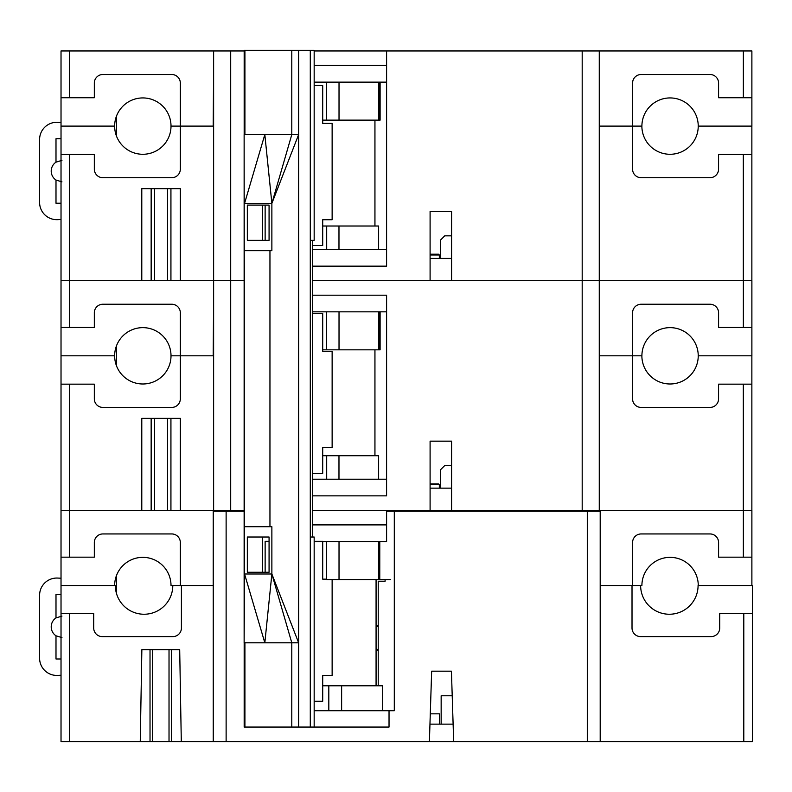 <?xml version="1.0" encoding="UTF-8"?>
<svg xmlns="http://www.w3.org/2000/svg" width="792" height="792" viewBox="0 0 792 792"><rect width="100%" height="100%" fill="white"/><g stroke="black" fill="none" stroke-linecap="round" stroke-linejoin="round"><path stroke-width="1.19" d="M322.71 685.793L328.819 685.793L328.819 710.731M328.819 685.793L382.675 685.793L382.675 710.731M213.236 741.688L213.236 511.226L226.126 511.226L226.126 741.688L152.529 741.688L152.529 649.678M439.491 724.145L439.491 713.83L430.294 713.83M441.154 724.145L441.154 695.772L452.212 695.772M376.071 626.462L378.22 626.462M61.024 557.172L94.327 557.172L94.327 542.48A8.544 8.544 0 0 1 102.871 533.947L171.785 533.947A8.544 8.544 0 0 1 180.319 542.48L180.319 585.526L172.795 585.526A28.72 28.72 0 0 1 144.075 614.245A28.72 28.72 0 0 1 115.355 585.526L61.024 585.526L61.024 510.375L141.788 510.375L141.788 418.364L180.309 418.364L180.309 510.375L213.622 510.375L213.622 50.955L61.024 50.955L61.024 280.665L141.788 280.665L141.788 188.654L180.309 188.654L180.309 280.665L213.622 280.665L61.024 280.665L61.024 510.375L220.938 510.375L220.938 511.226M213.236 585.526L181.417 585.526L181.417 628.007A8.603 8.603 0 0 1 172.814 636.61L102.307 636.61A8.603 8.603 0 0 1 93.704 628.007L93.704 613.384L61.024 613.384L61.024 585.526M698.079 585.526L752.4 585.526L752.4 613.384L719.72 613.384L719.72 628.007A8.603 8.603 0 0 1 711.127 636.61L640.609 636.61A8.603 8.603 0 0 1 632.016 628.007L632.016 585.526L600.197 585.526L640.629 585.526A28.72 28.72 0 0 0 669.349 614.245A28.72 28.72 0 0 0 698.079 585.526M314.167 710.731L389.03 710.731L389.03 727.066L314.167 727.066L314.167 537.026L310.286 537.026M386.595 511.226L394.297 511.226L394.297 710.731L389.03 710.731M378.22 685.793L378.22 581.229L385.1 581.229L385.1 579.546M341.629 710.731L341.629 685.793M226.126 741.688L429.403 741.688L431.65 671.171L429.957 724.145L453.113 724.145L451.43 671.171L453.677 741.688L587.298 741.688L587.298 511.226L600.197 511.226L600.197 741.688L743.797 741.688L743.797 613.384M244.134 511.226L226.126 511.226M587.298 511.226L394.297 511.226M61.024 613.384L61.024 741.688L152.529 741.688M752.4 613.384L752.4 741.688L743.797 741.688M600.197 741.688L587.298 741.688M453.677 741.688L429.403 741.688M150.025 741.688L150.025 649.678M171.527 741.688L171.527 649.678M181.299 741.688L179.695 649.678L141.857 649.678L140.253 741.688M431.65 671.171L451.43 671.171M752.4 629.897L752.4 740.401M332.135 351.282L322.71 351.282L332.135 351.282L332.135 447.599L322.71 447.599L332.135 447.599M322.71 447.599L322.71 473.388L312.602 473.388M322.71 351.282L322.71 313.444L312.602 313.444M339.025 82.13L339.025 120.127L326.65 120.127L326.65 82.13M386.585 65.479L314.167 65.479L386.595 65.479L386.595 50.955L314.167 50.955M61.024 97.733L94.327 97.733L94.327 83.051A8.544 8.544 0 0 1 102.871 74.507L171.785 74.507A8.544 8.544 0 0 1 180.319 83.051L180.319 126.106L171.013 126.106A28.175 28.175 0 0 0 142.837 97.931A28.175 28.175 0 0 0 114.652 126.106L61.024 126.106L114.652 126.106A28.175 28.175 0 0 0 142.837 154.282A28.175 28.175 0 0 0 171.013 126.106L213.196 126.106L213.622 68.894M599.267 68.894L599.692 126.106L641.876 126.106A28.175 28.175 0 0 0 670.052 154.282A28.175 28.175 0 0 0 698.237 126.106A28.175 28.175 0 0 0 670.082 97.931A28.175 28.175 0 0 0 641.906 126.106L632.59 126.106L632.59 83.051A8.544 8.544 0 0 1 641.134 74.507L710.048 74.507A8.544 8.544 0 0 1 718.582 83.051L718.582 97.733L751.885 97.733L751.885 126.106L698.267 126.106L751.865 126.106L751.865 280.665L312.602 280.665L430.096 280.665L430.096 211.444L430.096 254.875M378.625 82.13L378.625 120.127L379.774 120.127L379.784 82.13M751.885 97.733L751.885 50.955L599.267 50.955L599.267 510.375L751.865 510.375L751.865 384.16L751.865 510.375M380.111 82.13L380.111 120.127L339.025 120.127M326.65 120.127L322.71 120.127M751.885 86.259L751.885 52.678M339.243 65.479L326.433 65.479M314.167 82.13L386.595 82.13M116.533 115.988L116.533 136.224M339.025 541.55L339.025 579.546L326.65 579.546L326.65 541.55M314.167 541.55L386.595 541.55L386.595 524.898L312.602 524.898L386.595 524.898L386.595 510.375L312.602 510.375L430.096 510.375L430.096 441.154L430.096 484.585M172.795 585.526L171.013 585.526A28.175 28.175 0 0 0 142.837 557.35A28.175 28.175 0 0 0 114.652 585.526M698.267 585.526A28.175 28.175 0 0 0 670.082 557.35A28.175 28.175 0 0 0 641.906 585.526L640.629 585.526M743.371 510.375L743.351 557.172L751.885 557.172L751.885 510.375L591.951 510.375L591.951 511.226M390.476 579.546L379.774 579.546L379.784 541.55M591.951 510.375L386.595 510.375M543.926 510.375L543.926 511.226M244.174 50.955L230.7 50.955L230.7 280.665L244.134 280.665L230.7 280.665L230.7 510.375L244.134 510.375L220.938 510.375M378.625 541.55L378.625 579.546L339.025 579.546M379.774 579.546L378.625 579.546M632.59 585.526L632.59 542.48A8.544 8.544 0 0 1 641.134 533.947L710.048 533.947A8.544 8.544 0 0 1 718.582 542.48L718.582 557.172L743.351 557.172M751.885 545.678L751.885 512.097M751.885 557.172L751.885 585.526M378.22 625.66L376.071 625.66M180.319 585.526L213.196 585.526L213.236 528.313M339.243 524.898L326.433 524.898M116.533 575.408L116.533 593.673M332.135 675.477L322.71 675.477L332.135 675.477L332.135 579.546M322.71 675.477L322.71 701.267L314.167 701.267M322.71 541.55L322.71 579.16L326.65 579.16M322.71 541.322L314.167 541.322M269.072 541.322L265.132 541.322L265.132 572.279M378.22 650.955L376.071 647.955M61.024 277.942L61.024 182.467M213.622 126.106L180.319 126.106L180.319 169.161A8.544 8.544 0 0 1 171.785 177.705L102.871 177.705A8.544 8.544 0 0 1 94.327 169.161L94.327 154.45L61.024 154.45M430.096 211.444L451.588 211.444L451.588 280.665L582.189 280.665L582.189 510.375L596.881 510.375M230.7 280.665L213.622 280.665L230.7 280.665M440.441 240.134L440.441 258.43L440.441 240.134L444.738 235.838L451.588 235.838M430.096 258.43L451.588 258.43M451.588 211.444L451.588 254.875M743.371 280.665L743.351 327.462L751.885 327.462L751.885 280.665L599.267 280.665L599.267 50.955L386.595 50.955L386.585 266.152L312.602 266.152M322.71 226.017L378.625 226.017L378.625 249.5M386.595 50.955L380.111 50.955M374.943 226.017L374.943 120.127M338.976 226.017L338.976 249.5M326.69 226.017L326.69 249.5M386.585 249.5L312.602 249.5M751.865 280.665L751.865 154.45L718.562 154.45L718.562 169.161A8.544 8.544 0 0 1 710.018 177.705L641.104 177.705A8.544 8.544 0 0 1 632.57 169.161L632.57 126.106L599.267 126.106M430.096 254.975L439.332 254.975L439.332 258.43M439.332 254.975L438.55 254.192L430.096 254.192M230.7 50.955L213.622 50.955M170.933 280.665L170.933 188.654M151.153 280.665L151.153 188.654M114.652 355.816A28.175 28.175 0 0 0 142.837 383.991A28.175 28.175 0 0 0 171.013 355.816A28.175 28.175 0 0 0 142.837 327.64A28.175 28.175 0 0 0 114.652 355.816L61.024 355.816L114.652 355.816M599.267 298.604L599.692 355.816L641.876 355.816A28.175 28.175 0 0 0 670.052 383.991A28.175 28.175 0 0 0 698.237 355.816A28.175 28.175 0 0 0 670.082 327.64A28.175 28.175 0 0 0 641.906 355.816L632.59 355.816L632.59 312.771A8.544 8.544 0 0 1 641.134 304.237L710.048 304.237A8.544 8.544 0 0 1 718.582 312.771L718.582 327.462L743.351 327.462M61.024 507.652L61.024 412.177M378.625 311.84L378.625 349.836L380.111 349.836L380.111 311.84M213.622 355.816L171.013 355.816L213.196 355.816L213.622 298.604M430.096 441.154L451.588 441.154L451.588 510.375L582.189 510.375M230.7 510.375L216.008 510.375M550.935 510.375L588.129 510.375M440.441 469.844L440.441 488.139L440.441 469.844L444.738 465.548L451.588 465.548M430.096 488.139L451.588 488.139M451.588 441.154L451.588 484.585M386.585 295.188L312.602 295.188L386.595 295.188L386.585 495.861L312.602 495.861M322.71 455.727L378.625 455.727L378.625 479.209M374.943 455.727L374.943 349.836M338.976 455.727L338.976 479.209M326.69 455.727L326.69 479.209M386.585 479.209L312.602 479.209M222.423 510.375L222.423 511.226M751.885 327.462L751.885 355.816L698.267 355.816L751.865 355.816L751.865 384.16L718.562 384.16L718.562 398.871A8.544 8.544 0 0 1 710.018 407.415L641.104 407.415A8.544 8.544 0 0 1 632.57 398.871L632.57 355.816L599.267 355.816M599.267 510.375L599.267 280.665L582.189 280.665L582.189 50.955M430.096 484.684L439.332 484.684L439.332 488.139M439.332 484.684L438.55 483.902L430.096 483.902M61.024 327.462L94.327 327.462L94.327 312.771A8.544 8.544 0 0 1 102.871 304.237L171.785 304.237A8.544 8.544 0 0 1 180.319 312.771L180.319 398.871A8.544 8.544 0 0 1 171.785 407.415L102.871 407.415A8.544 8.544 0 0 1 94.327 398.871L94.327 384.16L61.024 384.16M170.933 510.375L170.933 418.364M151.153 510.375L151.153 418.364M61.024 122.453L57.539 122.305A17.196 17.196 0 0 0 39.6 139.491L39.6 202.475A17.196 17.196 0 0 0 57.539 219.661L61.024 219.513M61.024 138.739L55.994 138.739L55.994 162.162A10.751 10.751 0 0 0 55.994 180.041L61.954 181.853M61.024 203.227L55.994 203.227L55.994 180.041M61.954 160.35L55.994 162.162M61.024 578.209L57.539 578.061A17.196 17.196 0 0 0 39.6 595.247L39.6 658.231A17.196 17.196 0 0 0 57.539 675.418L61.024 675.269M61.024 594.495L55.994 594.495L55.994 617.918A10.751 10.751 0 0 0 55.994 635.798L61.954 637.609M61.024 658.984L55.994 658.984L55.994 635.798M61.954 616.107L55.994 617.918M244.134 642.797L264.825 642.797L271.874 574.002L298.633 642.797L264.825 642.797L244.57 574.002L244.134 642.797L244.134 134.581L244.599 526.71L271.874 526.71L271.874 574.002L244.57 574.002L244.57 526.71M314.167 727.066L244.174 727.066L244.174 642.797M310.286 240.352L314.167 240.352L314.167 50.312L244.174 50.312L244.174 134.581M298.633 50.312L298.633 134.581L264.825 134.581L244.57 203.376L271.874 203.376L271.874 250.678L269.953 250.678L269.953 526.71M247.332 240.352L247.332 205.098L269.072 205.098L269.072 240.352L247.332 240.352M262.627 205.098L262.627 240.352M244.57 250.678L269.953 250.678M298.633 727.066L298.633 134.581L271.874 203.376L264.825 134.581L244.134 134.581M312.602 240.352L312.602 537.026M262.627 572.279L262.627 537.026M310.286 727.066L310.286 50.312M247.332 537.026L247.332 572.279L269.072 572.279L269.072 537.026L247.332 537.026M332.135 123.404L322.71 123.404L332.135 123.404L332.135 219.721L322.71 219.721L332.135 219.721M322.71 219.721L322.71 245.51L312.602 245.51M322.71 123.404L322.71 85.566L314.167 85.566M265.132 240.352L265.132 205.098M339.025 311.84L339.025 349.836L326.65 349.836L326.65 311.84M339.025 349.836L379.774 349.836L379.784 311.84M326.65 349.836L322.71 349.836M751.885 315.968L751.885 282.388M339.243 295.188L326.433 295.188M312.602 311.84L386.595 311.84M116.533 345.698L116.533 365.934M169.023 741.688L169.023 649.678M69.627 741.688L69.627 613.384M743.361 50.955L743.351 97.733M69.567 97.733L69.557 50.955M567.409 510.375L567.409 511.226M69.567 557.172L69.567 384.16M743.322 154.45L743.322 280.665M69.567 154.45L69.567 327.462M167.528 280.665L167.528 188.654M154.559 280.665L154.559 188.654M743.322 384.16L743.322 510.375M167.528 510.375L167.528 418.364M154.559 510.375L154.559 418.364M271.874 574.002L291.793 642.797L291.793 727.066M291.793 50.312L291.793 134.581L271.874 203.376M244.916 50.312L244.916 134.581M244.916 642.797L244.916 727.066M376.071 579.546L376.071 685.793"/></g></svg>
